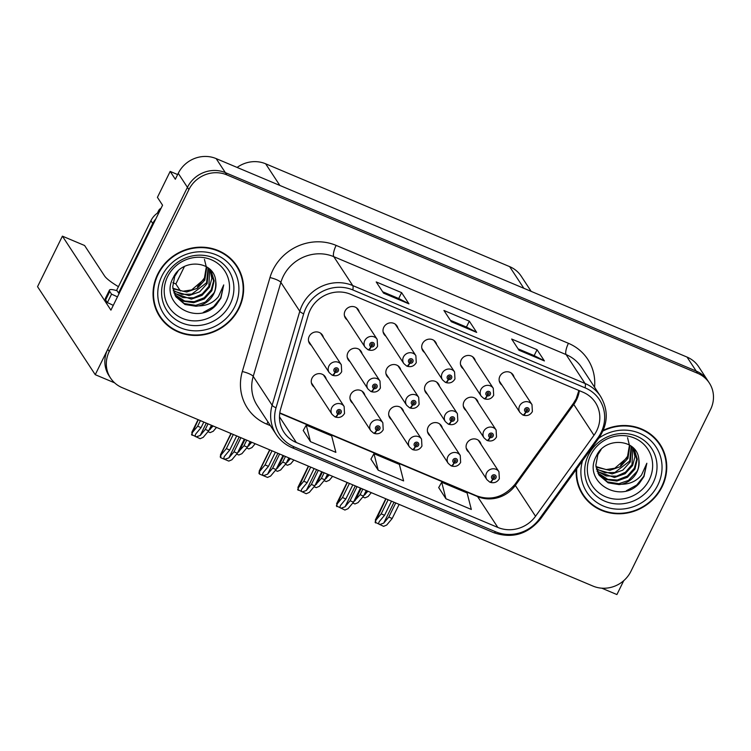 <?xml version="1.0" encoding="UTF-8"?>
<svg xmlns="http://www.w3.org/2000/svg" width="751" height="751" viewBox="0 0 751 751"><rect width="100%" height="100%" fill="white"/><g stroke="black" fill="none" stroke-linecap="round" stroke-linejoin="round"><path stroke-width="1.13" d="M403.616 411.764A7.688 7.21 146.8 0 0 402.649 409.398A7.688 7.21 146.8 0 0 395.861 406.3A7.688 7.21 146.8 0 0 389.44 410.759A7.688 7.21 146.8 0 0 389.778 417.838A7.688 7.21 146.8 0 0 391.553 419.668M442.32 428.07A7.688 7.21 146.8 0 0 441.353 425.714A7.688 7.21 146.8 0 0 434.566 422.616A7.688 7.21 146.8 0 0 428.145 427.075A7.688 7.21 146.8 0 0 428.483 434.144A7.688 7.21 146.8 0 0 430.267 435.984M481.025 444.385A7.688 7.21 146.8 0 0 480.058 442.029A7.688 7.21 146.8 0 0 473.271 438.931A7.688 7.21 146.8 0 0 466.85 443.39A7.688 7.21 146.8 0 0 467.188 450.459A7.688 7.21 146.8 0 0 468.971 452.299M364.911 395.448A7.688 7.21 146.8 0 0 363.935 393.083A7.688 7.21 146.8 0 0 357.157 389.985A7.688 7.21 146.8 0 0 350.736 394.444A7.688 7.21 146.8 0 0 351.074 401.522A7.688 7.21 146.8 0 0 352.848 403.353M400.781 370.036A7.688 7.21 146.8 0 0 399.814 367.671A7.688 7.21 146.8 0 0 393.026 364.573A7.688 7.21 146.8 0 0 386.605 369.032A7.688 7.21 146.8 0 0 386.943 376.11A7.688 7.21 146.8 0 0 388.718 377.941M439.485 386.352A7.688 7.21 146.8 0 0 438.518 383.986A7.688 7.21 146.8 0 0 431.731 380.888A7.688 7.21 146.8 0 0 425.31 385.347A7.688 7.21 146.8 0 0 425.648 392.426A7.688 7.21 146.8 0 0 427.432 394.256M478.19 402.667A7.688 7.21 146.8 0 0 477.223 400.302A7.688 7.21 146.8 0 0 470.436 397.204A7.688 7.21 146.8 0 0 464.015 401.663A7.688 7.21 146.8 0 0 464.353 408.732A7.688 7.21 146.8 0 0 466.136 410.572M362.076 353.721A7.688 7.21 146.8 0 0 361.1 351.355A7.688 7.21 146.8 0 0 354.322 348.257A7.688 7.21 146.8 0 0 347.901 352.726A7.688 7.21 146.8 0 0 348.239 359.795A7.688 7.21 146.8 0 0 350.013 361.625M397.946 328.309A7.688 7.21 146.8 0 0 396.979 325.953A7.688 7.21 146.8 0 0 390.191 322.846A7.688 7.21 146.8 0 0 383.77 327.314A7.688 7.21 146.8 0 0 384.108 334.383A7.688 7.21 146.8 0 0 385.883 336.213M436.65 344.625A7.688 7.21 146.8 0 0 435.683 342.259A7.688 7.21 146.8 0 0 428.896 339.161A7.688 7.21 146.8 0 0 422.475 343.62A7.688 7.21 146.8 0 0 422.813 350.698A7.688 7.21 146.8 0 0 424.597 352.529M475.355 360.94A7.688 7.21 146.8 0 0 474.388 358.574A7.688 7.21 146.8 0 0 467.601 355.476A7.688 7.21 146.8 0 0 461.18 359.936A7.688 7.21 146.8 0 0 461.518 367.014A7.688 7.21 146.8 0 0 463.301 368.844M514.069 377.255A7.688 7.21 146.8 0 0 513.093 374.89A7.688 7.21 146.8 0 0 506.305 371.792A7.688 7.21 146.8 0 0 499.884 376.251A7.688 7.21 146.8 0 0 500.222 383.32A7.688 7.21 146.8 0 0 502.006 385.16M326.206 379.133A7.688 7.21 146.8 0 0 325.23 376.767A7.688 7.21 146.8 0 0 318.452 373.669A7.688 7.21 146.8 0 0 312.031 378.138A7.688 7.21 146.8 0 0 312.369 385.207A7.688 7.21 146.8 0 0 314.143 387.037M323.371 337.406A7.688 7.21 146.8 0 0 322.395 335.049A7.688 7.21 146.8 0 0 315.617 331.942A7.688 7.21 146.8 0 0 309.196 336.41A7.688 7.21 146.8 0 0 309.534 343.479A7.688 7.21 146.8 0 0 311.308 345.319M359.241 311.994A7.688 7.21 146.8 0 0 358.265 309.637A7.688 7.21 146.8 0 0 351.487 306.539A7.688 7.21 146.8 0 0 345.066 310.998A7.688 7.21 146.8 0 0 345.404 318.067A7.688 7.21 146.8 0 0 347.178 319.907M177.64 174.561L170.177 171.416L157.419 197.353L162.563 205.201L110.923 310.144L62.408 236.152L84.591 245.502L104.511 275.88A30.763 5.717 26.2 0 0 118.433 286.685M709.291 382.944A28.848 27.036 146.8 0 0 697.679 373.322L226.811 174.861A28.848 27.036 146.8 0 0 188.905 189.59L109.233 351.496A28.848 27.036 146.8 0 0 110.51 378.016A28.848 27.036 146.8 0 0 122.113 387.629L592.99 586.09A28.848 27.036 146.8 0 0 630.896 571.37L710.568 409.464A28.848 27.036 146.8 0 0 709.291 382.944L698.637 366.685A28.848 27.036 146.8 0 0 687.024 357.072L216.157 158.602A28.848 27.036 146.8 0 0 178.24 173.331L175.321 179.264L170.177 171.416M687.024 357.072L696.215 371.078A28.848 27.036 146.8 0 1 707.817 380.701A28.848 27.036 146.8 0 0 696.215 371.078L225.338 172.617A28.848 27.036 146.8 0 0 187.431 187.346L95.246 374.683L114.631 382.85M95.246 374.683L37.55 286.675L62.408 236.152M601.795 588.183L616.909 594.557L623.743 580.664M237.119 167.435A28.848 27.036 -33.2 0 1 265.647 163.793L509.638 266.624A28.848 27.036 -33.2 0 1 521.25 276.237L531.173 291.379M172.861 282.705L175.856 283.962L184.436 266.521M175.856 283.962L180.437 290.966M157.701 274.181A46.149 43.258 146.8 0 0 159.738 316.612A46.149 43.258 146.8 0 0 200.451 335.209A46.149 43.258 146.8 0 0 238.978 308.436A46.149 43.258 146.8 0 0 236.931 266.004A46.149 43.258 146.8 0 0 196.227 247.408A46.149 43.258 146.8 0 0 157.701 274.181M159.024 315.476A46.149 43.258 146.8 0 0 163.737 321.034M576.252 469.431A46.149 43.258 146.8 0 0 582.86 494.947A46.149 43.258 146.8 0 0 623.574 513.543A46.149 43.258 146.8 0 0 662.1 486.77A46.149 43.258 146.8 0 0 660.054 444.339A46.149 43.258 146.8 0 0 603.269 430.342M582.147 493.82A46.149 43.258 146.8 0 0 586.86 499.377M310.229 309.994A30.763 28.838 -33.2 0 1 350.67 294.289L582.973 392.2A30.763 28.838 -33.2 0 1 595.355 402.461A30.763 28.838 -33.2 0 1 593.985 435.28L535.538 516.266A30.763 28.838 -33.2 0 1 497.829 527.437L296.335 442.517A30.763 28.838 -33.2 0 1 283.953 432.257A30.763 28.838 -33.2 0 1 280.686 408.854L308.323 314.876A30.763 28.838 -33.2 0 1 310.229 309.994M305.882 308.163A35.71 33.476 146.8 0 0 303.667 313.834L276.021 407.802A35.71 33.476 146.8 0 0 294.185 446.873L495.679 531.802A35.71 33.476 146.8 0 0 539.443 518.838L597.899 437.842A35.71 33.476 146.8 0 0 585.113 387.845L352.81 289.933A35.71 33.476 146.8 0 0 305.882 308.163M697.679 373.322L696.215 371.078L225.338 172.617A28.848 27.036 146.8 0 0 187.431 187.346L107.759 349.253A28.848 27.036 146.8 0 0 109.036 375.772L110.51 378.016M518.087 348.83L534.224 355.636L544.1 360.658A7.688 2.272 112.9 0 1 544.409 360.94L537.059 349.731L511.656 339.03L519.007 350.238L544.409 360.94M534.168 355.608L537.059 349.731M382.635 291.745L398.762 298.541L408.647 303.564A7.688 2.272 112.9 0 1 408.957 303.855L401.607 292.637L376.204 281.935L383.554 293.143L408.957 303.855M398.715 298.522L401.607 292.637M450.365 320.292L466.493 327.089L476.378 332.111A7.688 2.272 112.9 0 1 476.678 332.402L469.328 321.184L443.935 310.482L451.285 321.691L476.678 332.402M466.437 327.06L469.328 321.184M303.235 430.501L310.482 441.663L335.875 452.365L331.642 435.862L306.248 425.16L303.197 430.558M438.697 487.587L445.934 498.758L471.328 509.46L467.094 492.956L441.701 482.245L438.659 487.652M378.204 470.21L403.606 480.912L399.372 464.409L373.97 453.698L370.928 459.105L378.204 470.21L373.97 453.698M310.482 441.663L306.248 425.16M445.934 498.758L441.701 482.245M662.523 449.774A46.149 43.258 146.8 0 0 659.303 443.231M239.4 271.43A46.149 43.258 146.8 0 0 236.18 264.896M240.921 437.702L233.974 451.82L228.905 457.866L224.84 459.302C223.685 458.617 223.629 457.547 224.671 456.082L229.74 450.037L226.351 448.61L220.897 455.125L220.465 454.843L230.961 433.505M335.237 416.871L335.246 416.889A4.806 1.38 -69.7 0 0 335.481 417.087A4.806 1.38 -69.7 0 0 338.063 413.979A2.403 2.253 146.8 0 0 341.132 412.712A2.403 2.253 146.8 0 0 340.053 409.699A2.403 2.253 146.8 0 0 336.899 410.928A2.403 2.253 146.8 0 0 337.875 413.895L338.56 412.646A0.958 0.901 -33.2 0 1 338.973 410.9A0.958 0.901 -33.2 0 1 339.856 412.177A0.958 0.901 -33.2 0 1 338.635 412.684L338.063 413.979M338.072 411.905L338.56 412.646M337.875 413.895A4.806 1.455 115.4 0 1 334.899 416.833L332.064 414.374A7.21 6.759 -33.2 0 1 337.762 403.559A7.21 6.759 -33.2 0 1 344.127 406.46L344.521 413.435C342.428 416.946 339.414 418.157 335.481 417.087M338.072 411.82L338.635 412.684M338.851 410.928A0.958 0.901 -33.2 0 1 338.26 411.313M244.31 439.128L237.363 453.247L231.899 459.762L228.802 461.095L220.728 457.697L220.231 456.946L220.71 454.843L231.167 433.59M233.298 434.491L226.351 448.61M236.687 435.918L229.74 450.037M224.183 456.824L224.671 456.082M233.974 451.82L237.363 453.247M220.897 455.125L220.728 457.697M208.036 423.846L205.286 429.422L200.217 435.467L196.152 436.904C195.007 436.218 194.95 435.148 195.983 433.684L201.052 427.638L197.663 426.211L192.209 432.726L191.777 432.445L198.076 419.649M332.402 375.143L332.411 375.162A4.806 1.38 -69.7 0 0 332.646 375.359A4.806 1.38 -69.7 0 0 335.228 372.252A2.403 2.253 146.8 0 0 338.297 370.985A2.403 2.253 146.8 0 0 337.218 367.971A2.403 2.253 146.8 0 0 334.064 369.201A2.403 2.253 146.8 0 0 335.04 372.177L335.725 370.928A0.958 0.901 -33.2 0 1 336.138 369.182A0.958 0.901 -33.2 0 1 337.021 370.45A0.958 0.901 -33.2 0 1 335.8 370.956L335.228 372.252M335.237 370.177L335.725 370.928M335.04 372.177A4.806 1.455 115.4 0 1 332.064 375.115L329.229 372.646A7.21 6.759 -33.2 0 1 334.927 361.832A7.21 6.759 -33.2 0 1 341.292 364.742L341.686 371.707C339.593 375.218 336.579 376.429 332.646 375.359M335.237 370.102L335.8 370.956M336.016 369.201A0.958 0.901 -33.2 0 1 335.425 369.586M211.416 425.273L208.675 430.849L203.211 437.364L200.113 438.706L191.543 434.547L198.283 419.734M200.414 420.635L197.663 426.211M203.803 422.062L201.052 427.638M195.495 434.425L195.983 433.684M205.286 429.422L208.675 430.849M192.209 432.726L192.04 435.298M213.096 425.977L208.844 430.511M368.272 349.731L368.281 349.75A4.806 1.38 -69.7 0 0 368.516 349.947A4.806 1.38 -69.7 0 0 371.097 346.84A2.403 2.253 146.8 0 0 374.167 345.573A2.403 2.253 146.8 0 0 373.087 342.559A2.403 2.253 146.8 0 0 369.933 343.789A2.403 2.253 146.8 0 0 370.919 346.765L371.595 345.516A0.958 0.901 -33.2 0 1 372.008 343.77A0.958 0.901 -33.2 0 1 372.9 345.038A0.958 0.901 -33.2 0 1 371.67 345.544L371.097 346.84M371.107 344.765L371.595 345.516M370.919 346.765A4.806 1.455 115.4 0 1 367.934 349.703L365.099 347.234A7.21 6.759 -33.2 0 1 370.797 336.42A7.21 6.759 -33.2 0 1 377.162 339.33L377.556 346.295C375.472 349.806 372.449 351.027 368.516 349.947M371.107 344.69L371.67 345.544M371.886 343.789A0.958 0.901 -33.2 0 1 371.294 344.174M207.961 431.703L210.13 432.623L213.237 431.281L216.485 427.403M113.27 305.375A19.226 3.567 26.2 0 0 107.365 302.644L111.533 294.167L109.768 291.482A19.226 3.567 -153.8 0 1 109.449 290.121A19.226 3.567 -153.8 0 1 117.1 290.787M111.533 294.167A19.226 3.567 -153.8 0 1 117.438 296.898M107.365 302.644L105.6 299.949A19.226 3.567 -153.8 0 1 105.271 298.598L109.449 290.121M155.757 219.02A19.226 18.024 146.8 0 0 152.744 223.479L118.545 292.993A19.226 18.024 -33.2 0 1 119.24 293.237M159.231 211.979A19.226 18.024 146.8 0 0 150.913 220.681L116.705 290.186L118.545 292.993M279.625 454.017L272.679 468.136L267.609 474.181L263.545 475.618C262.399 474.932 262.343 473.853 263.376 472.398L268.445 466.352L265.056 464.925L259.602 471.44L259.17 471.159L269.675 449.821M373.942 433.186L373.951 433.196A4.806 1.38 -69.7 0 0 374.186 433.393A4.806 1.38 -69.7 0 0 376.767 430.285A2.403 2.253 146.8 0 0 379.837 429.028A2.403 2.253 146.8 0 0 378.757 426.014A2.403 2.253 146.8 0 0 375.603 427.244A2.403 2.253 146.8 0 0 376.589 430.21L377.265 428.962A0.958 0.901 -33.2 0 1 377.678 427.216A0.958 0.901 -33.2 0 1 378.57 428.492A0.958 0.901 -33.2 0 1 377.34 428.999L376.767 430.285M376.777 428.22L377.265 428.962M376.589 430.21A4.806 1.455 115.4 0 1 373.604 433.149L370.769 430.689A7.21 6.759 -33.2 0 1 376.467 419.875A7.21 6.759 -33.2 0 1 382.832 422.775L383.226 429.75C381.142 433.252 378.119 434.472 374.186 433.393M376.777 428.136L377.34 428.999M377.556 427.235A0.958 0.901 -33.2 0 1 376.964 427.629M283.014 455.444L276.068 469.563L270.604 476.078L267.506 477.411L259.433 474.012L258.935 473.261L259.424 471.159L269.872 449.905M272.003 450.807L265.056 464.925M275.392 452.233L268.445 466.352M262.897 473.139L263.376 472.398M272.679 468.136L276.068 469.563M259.602 471.44L259.433 474.012M318.33 470.333L311.383 484.451L306.314 490.497L302.249 491.933C301.104 491.238 301.048 490.168 302.09 488.713L307.15 482.668L303.77 481.241L298.307 487.746L297.875 487.474L308.379 466.136M412.646 449.492L412.656 449.511A4.806 1.38 -69.7 0 0 412.89 449.708A4.806 1.38 -69.7 0 0 415.472 446.601A2.403 2.253 146.8 0 0 418.542 445.343A2.403 2.253 146.8 0 0 417.472 442.33A2.403 2.253 146.8 0 0 414.308 443.559A2.403 2.253 146.8 0 0 415.294 446.526L415.97 445.277A0.958 0.901 -33.2 0 1 416.383 443.531A0.958 0.901 -33.2 0 1 417.274 444.808A0.958 0.901 -33.2 0 1 416.045 445.305L415.472 446.601M415.481 444.536L415.97 445.277M415.294 446.526A4.806 1.455 115.4 0 1 412.308 449.464L409.473 446.995A7.21 6.759 -33.2 0 1 415.181 436.19A7.21 6.759 -33.2 0 1 421.536 439.091L421.94 446.056C419.847 449.567 416.824 450.788 412.89 449.708M415.481 444.451L416.045 445.305M416.261 443.55A0.958 0.901 -33.2 0 1 415.669 443.944M321.719 471.759L314.772 485.878L309.318 492.393L306.211 493.726L297.64 489.568L308.577 466.221M310.707 467.122L303.77 481.241M314.096 468.549L307.15 482.668M301.602 489.445L302.09 488.713M311.383 484.451L314.772 485.878M298.307 487.746L298.138 490.319M357.035 486.648L350.088 500.757L345.028 506.812L340.963 508.239C339.809 507.554 339.752 506.484 340.794 505.029L345.854 498.974L342.475 497.547L337.011 504.062L336.579 503.78L347.084 482.452M451.351 465.808L451.36 465.827A4.806 1.38 -69.7 0 0 451.595 466.024A4.806 1.38 -69.7 0 0 454.177 462.916A2.403 2.253 146.8 0 0 457.246 461.649A2.403 2.253 146.8 0 0 456.176 458.645A2.403 2.253 146.8 0 0 453.013 459.865A2.403 2.253 146.8 0 0 453.998 462.841L454.674 461.593A0.958 0.901 -33.2 0 1 455.087 459.847A0.958 0.901 -33.2 0 1 455.979 461.114A0.958 0.901 -33.2 0 1 454.749 461.621L454.177 462.916M454.186 460.842L454.674 461.593M453.998 462.841A4.806 1.455 115.4 0 1 451.013 465.78L448.178 463.311A7.21 6.759 -33.2 0 1 453.886 452.496A7.21 6.759 -33.2 0 1 460.241 455.406L460.645 462.372C458.551 465.883 455.538 467.103 451.595 466.024M454.186 460.767L454.749 461.621M454.965 459.865A0.958 0.901 -33.2 0 1 454.374 460.25M360.424 488.075L353.477 502.184L348.023 508.699L344.916 510.042L336.354 505.883L347.291 482.536M349.422 483.437L342.475 497.547M352.801 484.864L345.854 498.974M340.306 505.761L340.794 505.029M350.088 500.757L353.477 502.184M337.011 504.062L336.842 506.634M395.739 502.963L388.793 517.073L383.733 523.118L379.668 524.555C378.513 523.869 378.457 522.799 379.499 521.335L384.568 515.289L381.179 513.862L375.716 520.377L375.293 520.096L385.789 498.767M490.056 482.123L490.065 482.142A4.806 1.38 -69.7 0 0 490.3 482.339A4.806 1.38 -69.7 0 0 492.891 479.232A2.403 2.253 146.8 0 0 495.951 477.965A2.403 2.253 146.8 0 0 494.881 474.951A2.403 2.253 146.8 0 0 491.717 476.181A2.403 2.253 146.8 0 0 492.703 479.157L493.379 477.908A0.958 0.901 -33.2 0 1 493.792 476.162A0.958 0.901 -33.2 0 1 494.684 477.429A0.958 0.901 -33.2 0 1 493.454 477.936L492.891 479.232M492.891 477.157L493.379 477.908M492.703 479.157A4.806 1.455 115.4 0 1 489.718 482.095L486.883 479.626A7.21 6.759 -33.2 0 1 492.59 468.812A7.21 6.759 -33.2 0 1 498.946 471.722L499.349 478.687C497.256 482.198 494.242 483.419 490.3 482.339M492.891 477.082L493.454 477.936M493.67 476.181A0.958 0.901 -33.2 0 1 493.078 476.566M399.128 504.39L392.182 518.5L386.727 525.015L383.62 526.357L375.059 522.198L385.995 498.852M388.126 499.744L381.179 513.862M391.506 501.17L384.568 515.289M379.011 522.076L379.499 521.335M388.793 517.073L392.182 518.5M375.716 520.377L375.547 522.949M246.741 440.152L243.991 445.737L237.532 452.909M371.107 391.459L371.116 391.478A4.806 1.38 -69.7 0 0 371.351 391.675A4.806 1.38 -69.7 0 0 373.932 388.567A2.403 2.253 146.8 0 0 377.002 387.3A2.403 2.253 146.8 0 0 375.922 384.287A2.403 2.253 146.8 0 0 372.768 385.516A2.403 2.253 146.8 0 0 373.754 388.483L374.43 387.244A0.958 0.901 -33.2 0 1 374.843 385.498A0.958 0.901 -33.2 0 1 375.735 386.765A0.958 0.901 -33.2 0 1 374.505 387.272L373.932 388.567M373.942 386.493L374.43 387.244M373.754 388.483A4.806 1.455 115.4 0 1 370.769 391.431L367.934 388.962A7.21 6.759 -33.2 0 1 373.632 378.147A7.21 6.759 -33.2 0 1 379.997 381.048L380.391 388.023C378.307 391.534 375.284 392.745 371.351 391.675M373.942 386.408L374.505 387.272M374.721 385.516A0.958 0.901 -33.2 0 1 374.129 385.901M250.121 441.588L247.379 447.164L241.916 453.679L238.818 455.012L236.64 454.102M243.991 445.737L247.379 447.164M285.446 456.467L282.695 462.053L276.237 469.215M409.811 407.774L409.821 407.793A4.806 1.38 -69.7 0 0 410.055 407.981A4.806 1.38 -69.7 0 0 412.637 404.873A2.403 2.253 146.8 0 0 415.707 403.616A2.403 2.253 146.8 0 0 414.636 400.602A2.403 2.253 146.8 0 0 411.473 401.832A2.403 2.253 146.8 0 0 412.459 404.798L413.134 403.55A0.958 0.901 -33.2 0 1 413.548 401.804A0.958 0.901 -33.2 0 1 414.439 403.08A0.958 0.901 -33.2 0 1 413.21 403.587L412.637 404.873M412.646 402.808L413.134 403.55M412.459 404.798A4.806 1.455 115.4 0 1 409.473 407.737L406.638 405.277A7.21 6.759 -33.2 0 1 412.337 394.463A7.21 6.759 -33.2 0 1 418.701 397.363L419.105 404.338C417.012 407.849 413.989 409.06 410.055 407.981M412.646 402.724L413.21 403.587M413.425 401.823A0.958 0.901 -33.2 0 1 412.834 402.217M288.835 457.894L286.084 463.48L280.63 469.995L277.523 471.328L275.354 470.417M282.695 462.053L286.084 463.48M324.15 472.783L321.4 478.368L314.941 485.531M448.516 424.09L448.525 424.099A4.806 1.38 -69.7 0 0 448.76 424.296A4.806 1.38 -69.7 0 0 451.342 421.189A2.403 2.253 146.8 0 0 454.411 419.931A2.403 2.253 146.8 0 0 453.341 416.918A2.403 2.253 146.8 0 0 450.178 418.147A2.403 2.253 146.8 0 0 451.163 421.114L451.839 419.865A0.958 0.901 -33.2 0 1 452.252 418.119A0.958 0.901 -33.2 0 1 453.144 419.396A0.958 0.901 -33.2 0 1 451.914 419.893L451.342 421.189M451.351 419.124L451.839 419.865M451.163 421.114A4.806 1.455 115.4 0 1 448.178 424.052L445.343 421.583A7.21 6.759 -33.2 0 1 451.051 410.778A7.21 6.759 -33.2 0 1 457.406 413.679L457.81 420.644C455.716 424.155 452.703 425.376 448.76 424.296M451.351 419.039L451.914 419.893M452.13 418.138A0.958 0.901 -33.2 0 1 451.539 418.532M327.539 474.21L324.789 479.795L319.335 486.31L316.227 487.643L314.059 486.732M321.4 478.368L324.789 479.795M362.855 489.098L360.105 494.684L353.646 501.846M487.221 440.396L487.23 440.415A4.806 1.38 -69.7 0 0 487.465 440.612A4.806 1.38 -69.7 0 0 490.056 437.504A2.403 2.253 146.8 0 0 493.116 436.237A2.403 2.253 146.8 0 0 492.046 433.233A2.403 2.253 146.8 0 0 488.882 434.454A2.403 2.253 146.8 0 0 489.868 437.429L490.544 436.181A0.958 0.901 -33.2 0 1 490.957 434.435A0.958 0.901 -33.2 0 1 491.849 435.702A0.958 0.901 -33.2 0 1 490.619 436.209L490.056 437.504M490.056 435.43L490.544 436.181M489.868 437.429A4.806 1.455 115.4 0 1 486.883 440.368L484.048 437.899A7.21 6.759 -33.2 0 1 489.755 427.084A7.21 6.759 -33.2 0 1 496.111 429.994L496.514 436.96C494.421 440.471 491.407 441.691 487.465 440.612M490.056 435.355L490.619 436.209M490.835 434.454A0.958 0.901 -33.2 0 1 490.243 434.838M366.244 490.525L363.493 496.111L358.039 502.626L354.932 503.959L352.763 503.039M360.105 494.684L363.493 496.111M251.801 442.292L247.548 446.826M406.976 366.047L406.986 366.066A4.806 1.38 -69.7 0 0 407.22 366.263A4.806 1.38 -69.7 0 0 409.802 363.155A2.403 2.253 146.8 0 0 412.872 361.888A2.403 2.253 146.8 0 0 411.801 358.875A2.403 2.253 146.8 0 0 408.638 360.105A2.403 2.253 146.8 0 0 409.624 363.071L410.299 361.832A0.958 0.901 -33.2 0 1 410.713 360.086A0.958 0.901 -33.2 0 1 411.604 361.353A0.958 0.901 -33.2 0 1 410.375 361.86L409.802 363.155M409.811 361.081L410.299 361.832M409.624 363.071A4.806 1.455 115.4 0 1 406.638 366.019L403.803 363.55A7.21 6.759 -33.2 0 1 409.502 352.735A7.21 6.759 -33.2 0 1 415.866 355.645L416.27 362.611C414.176 366.122 411.154 367.333 407.22 366.263M409.811 360.996L410.375 361.86M410.59 360.105A0.958 0.901 -33.2 0 1 409.999 360.489M246.666 448.018L248.834 448.938L251.942 447.596L255.19 443.719M290.506 458.608L286.253 463.142M445.681 382.362L445.69 382.381A4.806 1.38 -69.7 0 0 445.925 382.578A4.806 1.38 -69.7 0 0 448.507 379.471A2.403 2.253 146.8 0 0 451.576 378.204A2.403 2.253 146.8 0 0 450.506 375.19A2.403 2.253 146.8 0 0 447.343 376.42A2.403 2.253 146.8 0 0 448.328 379.386L449.004 378.138A0.958 0.901 -33.2 0 1 449.417 376.392A0.958 0.901 -33.2 0 1 450.309 377.669A0.958 0.901 -33.2 0 1 449.079 378.175L448.507 379.471M448.516 377.396L449.004 378.138M448.328 379.386A4.806 1.455 115.4 0 1 445.343 382.325L442.508 379.865A7.21 6.759 -33.2 0 1 448.216 369.051A7.21 6.759 -33.2 0 1 454.571 371.952L454.975 378.926C452.881 382.437 449.868 383.648 445.925 382.578M448.516 377.312L449.079 378.175M449.295 376.42A0.958 0.901 -33.2 0 1 448.704 376.805M285.371 464.334L287.539 465.245L290.646 463.911L293.894 460.034M329.21 474.923L324.958 479.448M484.386 398.678L484.395 398.687A4.806 1.38 -69.7 0 0 484.63 398.884A4.806 1.38 -69.7 0 0 487.221 395.777A2.403 2.253 146.8 0 0 490.281 394.519A2.403 2.253 146.8 0 0 489.211 391.506A2.403 2.253 146.8 0 0 486.047 392.735A2.403 2.253 146.8 0 0 487.033 395.702L487.709 394.453A0.958 0.901 -33.2 0 1 488.122 392.707A0.958 0.901 -33.2 0 1 489.014 393.984A0.958 0.901 -33.2 0 1 487.784 394.491L487.221 395.777M487.221 393.712L487.709 394.453M487.033 395.702A4.806 1.455 115.4 0 1 484.048 398.64L481.213 396.181A7.21 6.759 -33.2 0 1 486.92 385.366A7.21 6.759 -33.2 0 1 493.276 388.267L493.679 395.233C491.586 398.743 488.572 399.964 484.63 398.884M487.221 393.627L487.784 394.491M488 392.726A0.958 0.901 -33.2 0 1 487.408 393.12M324.075 480.649L326.244 481.56L329.351 480.227L332.599 476.35M367.924 491.229L363.662 495.763M523.09 414.984L523.109 415.003A4.806 1.38 -69.7 0 0 523.334 415.2A4.806 1.38 -69.7 0 0 525.925 412.092A2.403 2.253 146.8 0 0 528.986 410.835A2.403 2.253 146.8 0 0 527.915 407.821A2.403 2.253 146.8 0 0 524.752 409.042A2.403 2.253 146.8 0 0 525.738 412.017L526.423 410.769A0.958 0.901 -33.2 0 1 526.827 409.023A0.958 0.901 -33.2 0 1 527.718 410.29A0.958 0.901 -33.2 0 1 526.489 410.797L525.925 412.092M525.925 410.018L526.423 410.769M525.738 412.017A4.806 1.455 115.4 0 1 522.752 414.956L519.927 412.487A7.21 6.759 -33.2 0 1 525.625 401.682A7.21 6.759 -33.2 0 1 531.98 404.582L532.384 411.548C530.29 415.059 527.277 416.279 523.334 415.2M525.925 409.943L526.489 410.797M526.704 409.042A0.958 0.901 -33.2 0 1 526.113 409.436M362.78 496.965L364.948 497.875L368.056 496.542L371.304 492.656M226.164 301.414A33.269 31.185 -33.2 0 1 182.437 318.396A33.269 31.185 -33.2 0 1 167.567 276.715A33.269 31.185 -33.2 0 1 211.303 259.733A33.269 31.185 -33.2 0 1 226.164 301.414M216.194 304.99L220.888 298.147L223.723 284.92L218.428 296.636C213.415 302.756 206.769 305.845 198.489 305.901A21.732 20.371 146.8 0 0 213.8 293.772A21.732 20.371 146.8 0 0 215.697 281.005C214.326 260.39 182.127 257.969 173.397 277.391C158.48 303.104 196.997 326.704 216.194 304.99M204.432 259.377L206.656 268.36L204.657 277.682L197.4 286.938M158.123 274.359A45.67 42.807 -33.2 0 1 196.246 247.868A45.67 42.807 -33.2 0 1 236.527 266.267A45.67 42.807 -33.2 0 1 238.555 308.257A45.67 42.807 -33.2 0 1 200.423 334.749A45.67 42.807 -33.2 0 1 160.141 316.349A45.67 42.807 -33.2 0 1 158.123 274.359M231.468 259.339A45.67 42.807 -33.2 0 1 235.063 264.023L236.527 266.267M206.347 266.671L204.234 279.175L191.655 289.914L183.019 291.228L172.843 288.224M206.816 266.952L204.816 280.067L197.344 288.271L186.689 292.036L172.927 288.806M208.496 268.135L207.145 283.625L199.672 291.829L189.027 295.594L173.397 291.041M208.111 267.844L206.563 282.733L191.749 294.139L181.92 294.373L173.256 290.496M209.961 269.618L211.838 278.368L209.482 287.182L202.01 295.387L191.355 299.151L174.082 293.134M209.604 269.215L208.9 286.291L202.319 293.876L193.561 297.818L182.897 297.612L173.894 292.627M208.844 268.407L211.228 271.327L214.176 280.79L211.82 290.74L204.347 298.945L193.692 302.709L183.328 301.226L174.974 295.105M210.937 270.895L213.594 281.005L211.228 289.848L204.234 297.734L194.19 301.695L184.69 301.02L174.73 294.627M198.489 305.901L196.03 306.267L184.999 304.512L176.044 296.945L172.721 286.91L174.711 276.387L178.015 271.186M215.697 281.005C215.931 287.295 215.218 291.426 213.566 293.406L205.323 302.109L195.748 305.347L184.211 303.526L175.762 296.495M160.141 316.349L158.677 314.106A45.67 42.807 -33.2 0 1 155.804 308.943M161.033 208.309A4.806 4.506 146.8 0 0 158.611 210.655L157.391 213.124M223.723 284.92L220.7 297.865L213.631 306.68L203.333 312.369M649.286 479.748A33.269 31.185 -33.2 0 1 605.559 496.74A33.269 31.185 -33.2 0 1 590.69 455.059A33.269 31.185 -33.2 0 1 634.426 438.068A33.269 31.185 -33.2 0 1 649.286 479.748M639.317 483.334L644.001 476.491L646.846 463.254L641.551 474.97C636.538 481.1 629.892 484.188 621.612 484.235A21.732 20.371 146.8 0 0 636.923 472.107A21.732 20.371 146.8 0 0 638.819 459.349C637.449 438.734 605.25 436.303 596.51 455.726C581.603 481.447 620.119 505.038 639.317 483.334M627.554 437.711L629.77 446.704L627.78 456.026L620.523 465.282M602.987 430.98A45.67 42.807 -33.2 0 1 659.65 444.611A45.67 42.807 -33.2 0 1 661.669 486.592A45.67 42.807 -33.2 0 1 623.546 513.093A45.67 42.807 -33.2 0 1 583.264 494.684A45.67 42.807 -33.2 0 1 576.777 468.699M654.59 437.673A45.67 42.807 -33.2 0 1 658.186 442.367L659.65 444.611M629.469 445.005L627.357 457.509L614.778 468.248L606.141 469.563L595.965 466.568M629.939 445.296L627.939 458.401L620.467 466.606L609.812 470.37L596.05 467.15M631.619 446.469L630.267 461.959L622.795 470.164L612.149 473.928L596.519 469.384M631.234 446.178L629.685 461.067L614.872 472.482L605.043 472.708L596.378 468.84M633.084 447.962L634.961 456.702L632.605 465.517L625.132 473.721L614.478 477.486L597.205 471.478M632.727 447.558L632.023 464.634L625.442 472.21L616.684 476.162L606.019 475.946L597.017 470.961M631.966 446.751L634.351 449.671L637.299 459.124L634.942 469.084L627.46 477.289L616.815 481.053L606.451 479.57L598.096 473.44M634.051 449.229L636.717 459.349L634.351 468.192L627.357 476.068L617.313 480.03L607.812 479.363L597.852 472.961M621.612 484.235L619.153 484.611L608.122 482.846L599.167 475.289L595.843 465.254L597.834 454.73L601.138 449.52M638.819 459.349C639.054 465.629 638.341 469.76 636.688 471.75L628.446 480.443L618.871 483.691L607.334 481.86L598.876 474.839M583.264 494.684L581.8 492.449A45.67 42.807 -33.2 0 1 578.927 487.277M646.846 463.254L643.823 476.209L636.754 485.024L626.456 490.703M178.24 173.331L188.905 189.59M216.157 158.602L226.811 174.861M509.638 266.624L523.841 288.29M265.647 163.793L279.851 185.45M593.985 435.28L573.773 404.451A30.763 28.838 146.8 0 0 576.505 399.917A30.763 28.838 146.8 0 0 579.34 390.67M497.829 527.437L477.608 496.608A30.763 28.838 146.8 0 0 515.317 485.437L573.773 404.451A17.311 2.281 -144.2 0 1 573.445 403.296L576.214 398.697L578.89 390.482M270.444 425.686L266.774 424.137A48.073 45.06 -33.2 0 1 242.32 371.548L269.966 277.57A48.073 45.06 -33.2 0 1 336.129 245.399L568.432 343.31A9.613 2.835 -67.1 0 0 566.094 354.585L333.791 256.673A38.461 36.048 146.8 0 0 283.249 276.312A38.461 36.048 146.8 0 0 280.865 282.414L253.218 376.392A38.461 36.048 146.8 0 0 257.302 405.643L276.227 434.51A38.461 36.048 -33.2 0 1 272.144 405.258A9.613 2.253 16.4 0 0 276.021 407.802M568.432 343.31A48.073 45.06 -33.2 0 1 594.557 387.216M581.574 367.408A38.461 36.048 146.8 0 0 566.094 354.585L585.02 383.461A38.461 36.048 -33.2 0 1 600.5 396.275L581.574 367.408M242.32 371.548A9.613 2.253 -163.6 0 1 253.218 376.392L272.144 405.258L299.79 311.28A38.461 36.048 -33.2 0 1 302.174 305.178A38.461 36.048 -33.2 0 1 352.717 285.549A9.613 2.835 112.9 0 1 352.81 289.933M303.667 313.834A9.613 2.253 16.4 0 1 299.79 311.28L280.865 282.414A9.613 2.253 -163.6 0 0 269.966 277.57M276.227 434.51C280.189 440.462 285.493 444.864 292.148 447.718A9.613 2.835 -67.1 0 0 294.185 446.873M495.679 531.802A9.613 2.835 112.9 0 1 493.642 532.647C512.126 538.918 527.756 534.346 540.523 518.941L598.969 437.946C608.113 424.015 608.629 410.13 600.5 396.275M539.443 518.838A9.613 1.267 35.8 0 0 540.523 518.941M597.899 437.842A9.613 1.267 35.8 0 0 598.969 437.946M585.113 387.845A9.613 2.835 -67.1 0 0 585.02 383.461L352.717 285.549L333.791 256.673A9.613 2.835 -67.1 0 1 336.129 245.399M109.233 351.496L107.759 349.253M267.985 421.931A9.613 2.835 -67.1 0 0 266.774 424.137M535.538 516.266L515.317 485.437A17.311 2.281 -144.2 0 1 514.989 484.282L573.445 403.296M296.335 442.517L279.485 416.814M279.748 413.21L477.608 496.608A17.311 5.107 -67.1 0 0 476.829 495.923C491.342 500.936 504.062 497.049 514.989 484.282M476.378 332.111L451.144 321.475M408.647 303.564L383.414 292.928M544.1 360.658L518.866 350.022M239.184 436.969L228.905 457.866M206.3 423.113L200.217 435.467M212.12 425.564L210.233 429.394M150.913 220.681L152.744 223.479M105.6 299.949L109.768 291.482M277.898 453.285L267.609 474.181M316.603 469.6L306.314 490.497M355.307 485.916L345.028 506.812M394.012 502.231L383.733 523.118M245.004 439.429L238.921 451.783M283.709 455.744L277.635 468.098M322.414 472.05L316.34 484.414M361.128 488.366L355.045 500.729M250.825 441.879L248.947 445.7M289.529 458.194L287.652 462.015M328.234 474.51L326.356 478.331M366.939 490.816L365.061 494.646M230.181 304.071A36.837 34.527 -33.2 0 1 181.761 322.874A36.837 34.527 -33.2 0 1 165.304 276.725A36.837 34.527 -33.2 0 1 213.725 257.912A36.837 34.527 -33.2 0 1 230.181 304.071M161.934 275.964A41.343 38.752 -33.2 0 1 216.269 254.861A41.343 38.752 -33.2 0 1 234.744 306.652A41.343 38.752 -33.2 0 1 180.4 327.755A41.343 38.752 -33.2 0 1 161.934 275.964M158.611 210.655L159.334 211.763M653.304 482.405A36.837 34.527 -33.2 0 1 604.884 501.217A36.837 34.527 -33.2 0 1 588.427 455.059A36.837 34.527 -33.2 0 1 636.848 436.256A36.837 34.527 -33.2 0 1 653.304 482.405M598.772 438.227A41.343 38.752 -33.2 0 1 648.151 438.359A41.343 38.752 -33.2 0 1 657.867 484.986A41.343 38.752 -33.2 0 1 606.695 507.272A41.343 38.752 -33.2 0 1 582.541 460.72M292.148 447.718L493.642 532.647M279.794 412.872L476.829 495.923M323.456 374.937L344.127 406.46M311.393 382.841L332.064 414.374M320.621 333.209L341.292 364.742M308.558 341.123L329.229 372.646M356.49 307.797L377.162 339.33M344.427 315.711L365.099 347.234M362.16 391.252L382.832 422.775M350.097 399.156L370.769 430.689M400.865 407.568L421.536 439.091M388.802 415.472L409.473 446.995M439.57 423.874L460.241 455.406M427.516 431.787L448.178 463.311M478.274 440.189L498.946 471.722M466.221 448.103L486.883 479.626M359.325 349.525L379.997 381.048M347.262 357.429L367.934 388.962M398.03 365.84L418.701 397.363M385.967 373.745L406.638 405.277M436.735 382.156L457.406 413.679M424.672 390.06L445.343 421.583M475.439 398.471L496.111 429.994M463.386 406.375L484.048 437.899M395.195 324.113L415.866 355.645M383.132 332.017L403.803 363.55M433.9 340.428L454.571 371.952M421.837 348.333L442.508 379.865M472.604 356.744L493.276 388.267M460.551 364.648L481.213 396.181M511.318 373.059L531.98 404.582M499.255 380.964L519.927 412.487M175.462 296.054L176.044 296.945M598.585 474.397L599.167 475.289"/></g></svg>
